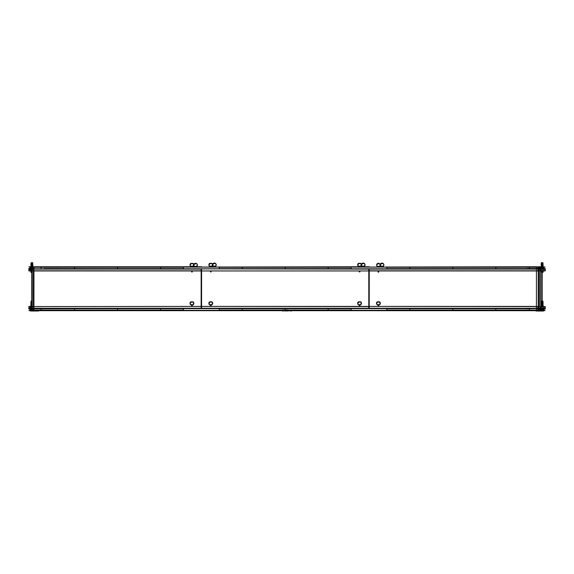 <?xml version="1.0" encoding="UTF-8"?>
<svg xmlns="http://www.w3.org/2000/svg" width="574" height="574" viewBox="0 0 574 574"><rect width="100%" height="100%" fill="white"/><g stroke="black" fill="none" stroke-linecap="round" stroke-linejoin="round"><path stroke-width="0.86" d="M31.161 268.546A0.997 0.71 -90 0 1 31.534 268.252L33.78 268.546M31.764 268.223L31.398 268.302M31.828 268.223L31.534 268.582M31.118 268.89L28.7 268.89M29.31 268.869L44.564 268.869L30.824 268.776M29.202 268.869L28.7 268.567M31.534 269.192L31.534 269.192A0.997 0.71 90 0 1 31.154 268.876L33.931 268.876L33.931 270.95L33.737 269.213L33.737 270.828L32.546 270.828L32.546 269.213L33.457 269.213L32.194 269.213M44.564 268.546L74.211 268.869M543.406 268.603L543.779 268.603M544.202 268.603L544.69 268.618M541.942 268.28L542.466 268.302M541.942 268.603L542.466 268.632M542.602 268.718L542.236 268.603L542.602 268.352M545.3 268.618L544.202 268.618M545.3 268.941L543.98 268.941L545.271 269.17L545.271 270.878L543.937 271.021L544.073 269.134L542.782 268.905L543.951 268.854L543.951 267.168L543.011 267.118L545.128 267.118L544.03 266.831M38.738 311L30.508 310.627M37.805 310.685L282.487 310.685M37.805 311L30.644 311A0.517 0.517 -90 0 1 30.142 310.627M30.86 309.967L30.644 309.967A0.517 0.517 -90 0 0 30.235 310.161M31.67 309.967L32.259 309.967M32.259 268.223L32.036 267.061L28.872 266.774L33.514 266.774L33.737 268.223L33.737 266.996L32.546 266.996L32.546 268.223M33.959 268.546L33.931 266.759L201.13 266.759M30.86 269.4L30.214 269.4L30.07 270.964L28.872 270.964L28.958 268.89M201.158 306.416L201.151 308.568L201.158 306.416L201.158 308.209L201.13 306.416L33.931 306.559L33.952 270.95L32.266 270.871L32.23 269.213M33.378 270.964L33.378 306.437L33.378 270.964M31.592 310.627L35.983 310.613M31.01 308.224L29.016 308.001L30.436 308.224L30.063 306.437L30.86 306.437M32.259 309.156L32.036 310.34L28.872 310.627L33.514 310.627L33.737 309.156L33.931 310.405M32.546 308.173L32.546 306.581L33.737 306.581L33.737 308.173L33.931 306.437M117.555 268.295L117.555 267.62M41.12 268.295L41.12 267.62M74.57 268.295L74.57 267.62M160.548 268.295L160.548 267.62M199.443 268.869L201.151 268.869L201.13 270.95L201.13 268.869L44.205 268.546M74.893 268.869L117.204 268.869M117.878 268.869L160.189 268.869M160.871 268.869L191.601 268.869M192.283 268.869L198.762 268.869M33.931 267.046L201.13 267.046M44.578 268.761L183.443 268.761M201.151 269.586L201.151 307.779L201.151 269.586M117.555 309.752L117.555 309.07M160.548 309.752L160.548 309.07M74.57 309.752L74.57 309.07M41.12 309.752L41.12 309.07M201.13 308.496L44.578 308.819M282.487 310.326L219.268 310.326L219.282 308.568L183.443 308.568L183.443 310.304L33.931 310.613L201.158 310.362M536.446 308.353L536.446 306.416L536.439 308.209L536.417 306.559L368.773 306.416L368.795 308.568L368.802 306.416L368.795 308.209L368.773 306.559L201.574 306.416L33.931 306.559L33.931 308.496M183.443 308.604L44.578 308.604M33.959 308.956L33.952 310.326M32.797 310.663L34.705 310.627M285.199 268.295L285.199 267.62M242.214 268.295L242.214 267.62M328.192 268.295L328.192 267.62M368.802 268.869L368.802 270.95L368.773 268.869L201.574 268.869L368.773 269.098M201.603 267.082L368.773 267.046M201.574 267.046L368.773 266.759M541.139 267.247L541.153 268.869L369.218 268.869L369.218 270.95L201.574 270.95L201.574 269.098M219.282 268.761L351.087 268.761M368.795 269.586L368.795 307.779L368.795 269.586M368.802 306.416L201.574 306.416L201.596 270.95L536.439 270.95L536.417 268.869M210.78 308.496L368.773 308.496M285.199 309.752L285.199 309.07M328.192 309.752L328.192 309.07M242.214 309.752L242.214 309.07M351.087 310.362L287.868 310.326M368.773 310.613L287.868 310.613M282.487 310.613L201.574 310.326M201.574 306.559L201.574 308.496M351.087 308.604L219.282 308.604M452.843 268.295L452.843 267.62M409.85 268.295L409.85 267.62M495.836 268.295L495.836 267.62M529.278 268.295L529.278 267.62M536.439 267.046L536.446 268.402L536.439 267.046M369.24 267.082L536.417 267.046M369.218 267.046L536.417 266.759M386.926 268.761L525.791 268.761M536.446 268.869L536.446 270.95M536.439 269.586L536.439 307.779L536.439 269.586M536.446 306.416L369.218 306.416L369.24 270.95M452.843 309.752L452.843 309.07M529.278 309.752L529.278 309.07M495.836 309.752L495.836 309.07M409.85 309.752L409.85 309.07M536.439 306.559L536.417 308.496L541.153 308.496L378.094 308.496M536.417 310.326L536.446 308.819L536.439 310.326L386.912 310.326L386.912 308.568L386.912 310.362M536.417 310.613L369.218 310.326M369.218 306.559L369.218 308.496M525.791 308.604L386.926 308.604M31.01 269.177L29.245 269.177L28.872 270.964M31.721 269.213L31.548 270.964L31.383 269.213M33.931 266.996L32.546 266.996M29.016 269.4L30.207 269.4L30.063 270.964L30.86 270.964M32.259 269.608L31.764 269.608L31.764 307.8L32.259 307.8M32.187 269.608L32.187 307.8M31.706 308.173L31.548 306.437L31.405 308.123M32.546 306.581L32.244 308.173M30.86 308.001L30.214 308.001L30.063 306.437L28.872 306.437L28.958 308.511M29.016 308.001L28.872 306.437M33.514 310.627L32.546 310.405L32.553 309.156M33.931 306.581L32.402 306.437M541.863 267.046L541.282 267.046M541.863 266.759L541.756 266.149M538.218 268.209L538.218 267.62L538.211 268.209L537.494 268.209M538.713 269.213L538.871 270.95L539.015 269.263L540.313 269.156M537.881 269.213L538.025 270.95L538.182 269.213M540.981 269.156L541.547 270.95L541.469 268.869M539.811 269.156L541.182 269.156M526.143 268.546L541.153 268.546L542.882 269.098L542.882 270.806L541.547 270.95M538.168 268.209L538.39 267.046L542.739 266.759L538.103 266.759L537.881 268.209M538.871 270.95L540.206 270.806L540.206 269.263M541.139 267.046L539.582 267.082L539.359 268.546L539.582 267.046M539.847 270.95L539.847 306.416L539.854 270.95M538.728 307.779L538.728 269.586M538.656 269.586L538.24 269.586L538.24 307.779L538.656 307.779M539.818 308.805L539.065 309.07M538.211 309.142L538.218 309.752L538.218 309.142M538.713 308.159L538.871 306.416L539.029 308.159M537.881 308.159L538.025 306.416L538.182 308.159L536.934 308.159M539.46 308.209L541.182 308.209L541.547 306.416L541.555 308.475M541.547 306.416L542.882 306.559L542.882 308.267L541.052 308.475L541.77 308.798M538.168 309.142L538.39 310.326L541.547 310.613L538.103 310.613L537.881 309.142M542.703 310.362L541.547 310.326M541.77 308.568L542.76 308.618L542.739 310.613L541.547 310.613M538.871 306.416L540.206 306.559L540.313 308.209M540.069 310.132L539.359 310.139L539.359 309.099L539.582 310.326M543.061 266.795L543.93 267.082L542.882 266.903M539.969 270.95L540.213 269.299L541.139 269.192M541.813 267.046L540.127 267.082L540.069 268.546M540.321 269.192L541.002 269.192M542.645 270.95L544.073 270.842L544.073 269.134L541.691 269.098M542.746 270.985L542.889 269.134M540.572 267.247L540.493 268.546M541.038 270.985L541.038 306.451L541.045 270.985M543.004 308.532L544.202 308.654L544.03 310.398L545.128 310.398L543.843 310.685M542.832 306.451L544.073 306.595L544.073 308.303L541.813 308.532M543.456 310.362L542.832 310.362L542.703 308.568M543.456 310.649L541.748 310.649M541.203 310.649L539.173 310.613M543.894 308.604L543.858 310.649M539.015 306.559L540.206 306.559L540.213 308.13L541.139 308.138M541.691 306.559L542.882 306.559L542.66 308.532M540.55 308.819L540.557 310.19L540.55 308.819M544.252 267.118L543.671 267.118M542.236 271.021L542.236 306.416M544.03 306.487L545.271 306.631L545.271 308.338L543.004 308.568M543.399 310.685L540.364 310.649M542.889 306.595L544.073 306.595L543.851 308.568M369.218 266.774L368.802 266.774M537.953 266.81L536.446 266.81M535.786 310.663L536.611 310.663M537.307 310.663L540.041 310.663M201.574 266.774L201.158 266.774M535.542 310.699L287.918 310.685L287.875 309.946L282.494 309.946L282.494 310.986L290.566 310.663L286.089 311M287.875 310.269L287.868 310.986M291.463 311L290.559 311M536.152 310.699L543.32 310.699L542.76 310.304M536.152 311.022L543.356 311.022A0.517 0.517 90 0 0 543.879 310.505A0.517 0.517 90 0 0 543.356 309.982L543.011 309.982M541.942 309.982L542.588 310.161M543.32 311.022A0.517 0.517 -90 0 0 543.836 310.505A0.517 0.517 -90 0 0 543.32 309.982M536.611 310.699L536.661 310.254M537.3 310.699L537.3 310.254L536.884 310.52M536.884 310.613L537.278 310.52M536.884 310.254L537.286 310.254M536.625 268.323L537.852 268.209M536.238 268.546L539.237 268.546A0.997 0.696 -90 0 0 538.857 268.23L539.072 268.352M536.912 268.23L536.252 268.546M539.022 309.063L538.627 309.142M539.223 308.819A0.997 0.696 90 0 1 538.857 309.121L536.625 308.819M538.563 309.142L538.857 308.783M539.072 308.303L538.835 308.159A0.997 0.696 -90 0 1 539.23 308.489L539.833 308.475M542.33 308.891L541.942 308.891M542.33 309.214L541.942 309.214M32.912 309.156L31.592 309.156M33.78 309.042L31.147 308.819A0.997 0.71 90 0 0 31.534 309.135L31.333 309.027M29.202 308.819L44.564 308.819M29.202 308.496L44.205 308.819M545.3 308.568L544.202 308.891M545.3 308.891L544.834 308.891M543.779 308.891L543.14 308.891M536.625 308.267L538.799 308.159M536.74 308.231L536.252 308.489M541.153 308.496L525.791 308.819M539.022 269.134L538.627 269.213M539.833 268.869L539.237 268.869A0.997 0.696 90 0 1 538.857 269.192L538.563 269.213M541.153 268.546L541.77 268.546M31.161 308.496A0.997 0.71 -90 0 1 31.534 308.195L33.78 308.496M31.764 308.173L31.398 308.245M31.118 308.834L28.7 308.834M29.202 308.511L28.7 308.511M536.661 310.699L536.446 310.132M536.912 310.254L536.446 309.91M536.884 310.699L536.625 309.91M201.158 310.455L201.574 310.455M368.802 310.455L369.218 310.455M542.703 268.869L542.961 267.082L542.703 268.869M541.77 268.704L542.588 268.646L542.538 267.247L540.292 267.247L540.242 268.546M543.011 268.74L543.779 268.682L543.779 267.341L543.011 267.283M542.588 267.283L541.942 267.283M543.894 268.905L543.894 267.118M386.912 268.869L351.087 268.869L351.087 267.082L386.926 267.082M219.282 267.082L183.443 267.082L183.443 268.819L219.268 268.819L219.282 267.132L219.268 268.869L386.912 268.819L386.912 267.132L386.926 268.819L525.791 268.797M386.912 268.646L386.912 267.247L386.926 268.646M219.268 268.869L44.578 268.797M219.268 268.646L219.282 267.305L219.268 268.646M32.036 267.061L31.319 267.061M29.848 267.061L29.798 268.546M32.252 267.233L30.02 267.233L29.963 268.546M30.271 267.233L30.221 268.546M32.259 267.269L31.67 267.269M386.912 310.304L351.087 310.304L351.087 308.568L386.926 308.568M386.912 310.139L386.912 308.733L386.926 310.139M368.773 310.362L369.218 310.362M219.282 308.568L219.268 310.362M219.268 310.139L219.282 308.79L219.268 310.139M219.268 310.304L183.443 310.362M201.574 310.362L201.13 310.362M29.798 308.834L29.848 310.34M31.319 310.34L32.036 310.34M29.963 308.834L30.02 310.175L32.252 310.175M30.221 308.834L30.271 310.175M543.779 310.197L543.779 308.826L543.011 308.769M540.242 308.819L540.292 310.19L542.538 310.19L542.588 308.79L541.942 308.769M540.069 310.304L540.069 308.819M542.588 308.79L541.77 308.733M540.493 308.819L540.55 310.19L541.139 310.168L541.139 308.819M362.876 266.171L363.55 266.171L362.933 266.114L362.876 266.788M363.55 266.171L364.404 266.071C366.851 261.141 357.946 264.499 363.213 266.558M381.724 266.207L382.399 266.207L381.775 266.149L381.724 266.824M382.399 266.207L383.253 266.106C385.699 261.177 376.788 264.535 382.062 266.594M195.239 266.386L195.906 266.386L195.239 266.731M195.906 266.386L196.76 266.286C199.207 261.357 190.303 264.714 195.569 266.774M214.08 266.171L214.755 266.171L214.131 266.114L214.08 266.788M214.755 266.171L215.609 266.071C218.055 261.141 209.144 264.499 214.418 266.558M32.395 266.558L32.122 264.879C32.23 261.902 32.338 261.902 32.445 264.879L32.402 263.114L32.23 264.879M32.531 266.078L32.861 266.774M211.124 270.95L211.124 271.911L210.45 271.911L211.124 271.911M211.124 266.788L211.124 266.171L210.45 266.171L210.45 266.788M210.45 266.171L211.124 266.171M210.45 270.95L210.45 271.911M541.942 266.759L541.77 266.071M192.276 306.416L192.276 304.672L191.601 304.672L191.601 306.416M191.601 304.672L192.276 304.672M192.225 310.613L191.659 310.613M192.276 308.496L201.151 308.568M191.601 308.496L44.578 308.568M541.139 308.209L541.311 303.381M541.476 305.067L541.418 303.381C541.533 300.403 541.641 300.403 541.748 303.381L541.612 304.579M211.124 306.416L211.124 304.636L210.45 304.636L210.45 306.416M210.45 304.636L211.124 304.636M211.06 310.613L210.514 310.613M211.124 308.496L359.245 308.496M541.555 303.345C541.662 300.367 541.777 300.367 541.878 303.345L541.77 304.536M192.276 270.95L192.276 271.947L191.601 271.947L192.276 271.947M192.276 266.824L192.276 266.207L191.601 266.207L191.601 266.824M191.601 266.207L192.276 266.207M191.601 270.95L191.601 271.947M541.526 264.915C541.418 261.938 541.311 261.938 541.203 264.915L541.397 266.207L541.469 263.15L541.311 264.915M31.096 266.853L30.924 265.095C31.039 262.117 31.147 262.117 31.254 265.095L31.197 266.989M31.333 266.293L31.534 266.774M378.761 270.95L378.761 272.126L378.094 272.126L378.761 272.126M378.761 266.386L378.094 266.386L378.711 266.329L378.74 266.867M378.094 270.95L378.094 272.126M378.094 266.386L378.123 266.867M31.498 304.586L31.534 306.437L31.613 304.586M31.498 304.536L31.606 303.345C31.498 300.367 31.391 300.367 31.283 303.345M359.92 306.416L359.92 304.636L359.245 304.636L359.245 306.416M359.245 304.636L359.92 304.636M359.855 310.613L359.31 310.613M359.92 308.496L368.795 308.568M542.33 306.416L542.502 303.345M542.667 305.031L542.617 303.345C542.724 300.367 542.832 300.367 542.939 303.345L542.803 304.543M31.333 304.543L31.47 303.345C31.369 300.367 31.254 300.367 31.147 303.345L31.19 301.58L31.039 303.345M31.197 305.031L31.147 303.345L30.86 304.636L30.86 308.224M378.761 306.416L378.761 304.636L378.094 304.636L378.094 306.416M378.094 304.636L378.761 304.636M378.704 310.613L378.158 310.613M378.761 308.496L525.791 308.568M542.947 304.586L543.004 306.451M542.746 303.345C542.861 300.367 542.968 300.367 543.076 303.345L542.961 304.536M359.92 270.95L359.92 271.911L359.245 271.911L359.92 271.911M359.92 266.788L359.92 266.171L359.245 266.171L359.245 266.788M359.245 266.171L359.92 266.171M359.245 270.95L359.245 271.911M542.717 264.879C542.617 261.902 542.509 261.902 542.394 264.879L542.588 266.171L542.66 263.114L542.502 264.879M31.534 268.546L31.534 267.233M30.86 270.828L29.016 270.828M29.016 306.581L30.86 306.581M201.13 270.849L201.574 270.871M33.931 270.806L201.574 270.828M33.931 269.098L201.13 269.098M44.578 268.833L183.443 268.833M44.578 268.654L183.443 268.654M33.959 267.269L183.443 267.269M201.13 308.267L33.931 308.267M201.151 308.532L192.276 308.532M191.601 308.532L44.578 308.532M183.443 308.712L44.578 308.712M183.443 310.096L33.959 310.096M368.773 270.849L369.218 270.871M219.282 268.833L351.087 268.833M219.282 268.654L351.087 268.654M219.282 267.269L351.087 267.269M368.773 308.267L201.574 308.267M368.795 308.532L359.92 308.532M359.245 308.532L211.124 308.532M210.45 308.532L201.596 308.532M351.087 308.712L219.282 308.712M351.087 310.096L287.875 310.096M282.487 310.096L219.282 310.096M536.417 270.849L537.888 270.863M369.218 270.806L536.439 270.806M369.218 269.098L536.417 269.098M386.926 268.833L525.791 268.833M386.926 268.654L525.791 268.654M386.926 267.269L536.446 267.269M536.417 308.267L369.218 308.267M525.791 308.532L378.761 308.532M378.094 308.532L369.24 308.532M525.791 308.712L386.926 308.712M536.446 310.096L386.926 310.096M32.259 269.285L31.692 269.285M31.692 308.123L32.259 308.123M538.168 269.263L538.728 269.263M539.015 270.806L540.206 270.806M541.691 270.806L542.882 270.806M538.168 267.269L539.352 267.269M538.728 308.102L538.168 308.102M540.206 308.102L539.015 308.102M542.882 308.267L541.691 308.267M539.352 310.096L538.168 310.096M540.213 270.842L541.139 270.842M540.213 269.299L541.139 269.299M542.889 270.842L544.073 270.842M539.359 267.305L540.069 267.305M541.139 306.595L540.213 306.595M544.073 308.303L542.889 308.303M544.08 270.878L545.271 270.878M544.08 269.17L545.271 269.17M540.55 267.341L541.139 267.341M545.271 306.631L544.08 306.631M545.271 308.338L544.08 308.338M369.218 266.996L368.802 266.996M368.802 310.405L369.218 310.405M368.802 306.581L369.218 306.581M537.881 267.032L536.446 267.032M537.917 270.906L536.446 270.906M537.3 310.441L537.881 310.441M536.446 306.616L537.881 306.616M536.446 306.573L537.881 306.573M201.574 266.996L201.158 266.996M201.158 310.405L201.574 310.405M201.158 306.581L201.574 306.581M351.087 267.132L386.912 267.132M219.268 267.132L183.443 267.132M351.087 308.618L386.912 308.618M219.268 308.618L183.443 308.618M541.583 305.174L541.483 301.615M541.368 266.702L541.418 264.915C541.533 261.931 541.641 261.931 541.748 264.915L541.77 266.178M542.774 305.138L542.674 301.58M542.552 266.587L542.617 264.879C542.724 261.895 542.832 261.895 542.939 264.879L542.968 266.142M30.587 268.56L31.333 268.223M543.413 268.618L542.667 268.28M33.931 270.95L201.596 270.964M31.47 272.377L31.534 270.964L31.599 272.162M540.069 270.985L541.139 270.985M541.139 306.451L540.156 306.451M541.942 271.021L542.33 271.021M368.802 306.437L369.218 306.437M538.24 271L536.446 271M536.446 306.473L537.91 306.473M201.158 306.437L201.574 306.437M539.818 268.876L539.072 269.213M30.587 308.511L31.333 308.173M361.871 266.221L361.398 265.432L362.89 266.745M364.555 266.221L365.114 264.958L364.598 263.574L363.249 262.978L361.921 263.488L361.398 264.32L361.907 263.502L363.277 262.978L364.583 263.559L365.114 264.937L364.497 266.271L363.536 266.745M380.72 266.257L380.268 265.554L381.61 266.759M383.403 266.257L383.956 264.994L383.439 263.609L382.097 263.014L380.763 263.523L380.218 264.456L380.749 263.538L382.126 263.014L383.425 263.595L383.956 264.973L383.346 266.307L382.506 266.759M194.227 266.436L193.732 265.554L194.658 266.759M196.911 266.436L197.47 265.174L196.954 263.789L195.605 263.193L194.277 263.703L193.782 264.456L195.634 263.193L196.939 263.775L197.47 265.152L196.48 266.759M213.076 266.221L212.602 265.432L214.095 266.745M215.759 266.221L216.312 264.958L215.802 263.574L214.454 262.978L213.119 263.488L212.602 264.32L213.105 263.502L214.482 262.978L215.781 263.559L216.312 264.937L215.702 266.271L214.741 266.745M32.675 266.114L32.725 266.774M32.094 266.135L32.058 266.774M32.058 267.269L32.058 268.223M32.689 266.142L32.661 264.879C32.56 261.902 32.453 261.902 32.338 264.879L32.273 266.587M212.129 266.221C214.683 260.374 204.904 264.793 210.787 266.774C216.728 264.449 206.683 260.661 209.445 266.221M211.978 266.071C214.246 260.883 205.571 264.808 210.787 266.558M541.942 267.247L541.942 268.704M541.942 270.95L541.878 272.162M541.756 265.525L541.612 263.114M541.906 266.142L541.878 264.879C541.777 261.895 541.662 261.895 541.555 264.879M193.28 304.722C195.842 298.882 186.062 303.302 191.938 305.282C197.879 302.957 187.842 299.162 190.597 304.722M193.129 304.572C195.397 299.391 186.722 303.309 191.938 305.067M541.756 304.622L541.813 306.416M541.813 308.733L541.813 310.19M541.174 304.643L541.203 303.381C541.311 300.403 541.418 300.403 541.526 303.381M32.058 309.156L32.058 309.967M212.129 304.686C214.683 298.846 204.904 303.266 210.787 305.246C216.728 302.921 206.683 299.126 209.445 304.686M211.978 304.536C214.246 299.355 205.571 303.273 210.787 305.031M541.892 304.586L541.942 306.416M541.942 308.733L541.942 310.19M541.756 303.99L541.612 301.58M32.826 266.178L32.797 264.915C32.689 261.938 32.582 261.938 32.474 264.915M32.675 265.525L32.531 263.15M193.28 266.257C195.842 260.409 186.062 264.829 191.938 266.81C197.879 264.485 187.842 260.696 190.597 266.257M193.129 266.106C195.397 260.919 186.722 264.844 191.938 266.594M541.174 266.171L541.139 266.759M541.203 272.198L541.139 269.156M541.813 267.247L541.813 268.704M541.813 270.95L541.741 272.198M541.476 266.81L541.483 263.15M30.903 266.35L30.86 266.774M30.86 267.233L30.86 268.345M30.86 269.177L30.931 272.377M31.498 266.358L31.47 265.095C31.369 262.117 31.254 262.117 31.147 265.095L31.19 263.33L31.039 265.095M379.773 266.436L380.325 265.073L379.737 263.717L378.366 263.193L377.061 263.775L376.53 265.152L377.52 266.759M379.622 266.286C381.889 261.098 373.215 265.023 378.431 266.774M379.342 266.759L380.325 265.044L379.723 263.703L378.395 263.193L377.046 263.789L376.53 265.174L377.089 266.436M543.083 266.329L543.14 266.795M543.14 267.283L543.14 268.74M543.14 270.985L543.069 272.377M542.954 265.611L542.81 263.33M543.097 266.358L543.076 265.095C542.968 262.11 542.861 262.11 542.746 265.095M31.67 309.156L31.67 310.175M31.484 303.969L31.34 301.58M360.924 304.686C363.486 298.846 353.706 303.266 359.582 305.246C365.523 302.921 355.485 299.126 358.241 304.686M360.773 304.536C363.041 299.355 354.366 303.273 359.582 305.031M542.33 308.769L542.33 309.982M542.365 304.607L542.394 303.345C542.509 300.367 542.617 300.367 542.717 303.345M31.534 309.156L31.534 310.175M30.86 308.834L30.86 310.175M31.082 305.052L31.254 303.345C31.147 300.367 31.039 300.367 30.924 303.345L30.903 304.607M379.773 304.686C382.327 298.846 372.548 303.266 378.431 305.246C384.372 302.921 374.327 299.126 377.089 304.686M379.622 304.536C381.889 299.355 373.215 303.273 378.431 305.031M543.083 304.586L543.14 306.451M543.14 308.769L543.14 309.982M542.954 303.969L542.81 301.58M31.613 266.114L31.67 266.774M31.67 267.233L31.67 268.223M31.635 266.142L31.606 264.879C31.498 261.902 31.391 261.902 31.283 264.879M31.484 265.611L31.348 263.201M360.924 266.221C363.486 260.374 353.706 264.793 359.582 266.774C365.523 264.449 355.485 260.661 358.241 266.221M360.773 266.071C363.041 260.883 354.366 264.808 359.582 266.558M542.365 266.135L542.33 266.759M542.401 272.162L542.33 270.95M542.33 267.283L542.33 268.704M542.947 266.114L543.004 266.795M543.004 270.985L542.932 272.162M542.667 266.774L542.674 263.114"/></g></svg>
